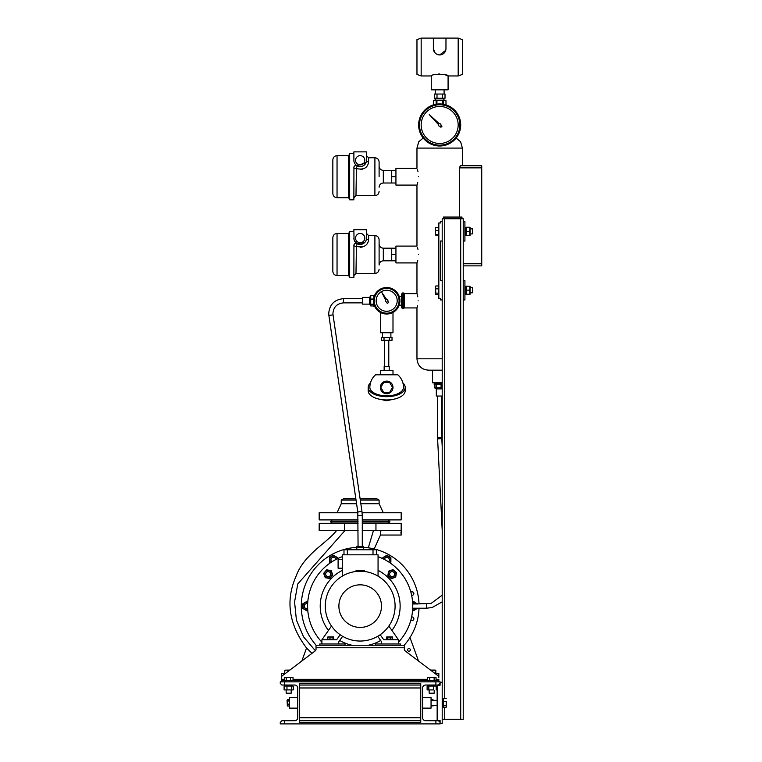 <?xml version="1.0" encoding="UTF-8"?>
<svg xmlns="http://www.w3.org/2000/svg" width="762" height="762" viewBox="0 0 762 762"><rect width="100%" height="100%" fill="white"/><g stroke="black" fill="none" stroke-linecap="round" stroke-linejoin="round"><path stroke-width="1.14" d="M404.346 307.162L403.698 308.543L402.25 308.543L402.25 292.999L401.612 294.38L401.612 307.162L402.25 308.543M404.346 294.38L403.698 292.999L402.25 292.999M403.698 292.999L403.698 296.885L402.25 296.885M403.698 296.885L403.698 304.657L402.25 304.657M403.698 304.657L403.698 308.543M438.417 124.997A1.257 1.257 0 0 1 438.464 124.587A1.257 1.257 0 0 0 439.931 126.187L440.931 127.273L441.989 126.206L440.912 125.216A1.257 1.257 0 0 0 439.312 123.749L429.263 114.548L438.464 124.587M356.425 168.697L355.978 195.615L374.904 195.615L374.904 157.763L368.589 157.763L368.589 161.925C367.741 167.992 363.531 170.183 355.978 168.488A2.105 0.914 0 0 1 353.873 167.573C354.159 165.811 355.216 165.202 357.026 165.754L356.511 165.535A2.105 2.105 0 0 1 357.026 165.754L366.055 162.592L365.56 163.573M364.808 160.287A4.629 4.629 0 0 0 360.178 155.658A4.629 4.629 0 0 0 355.549 160.287A4.629 4.629 0 0 0 360.178 164.916A4.629 4.629 0 0 0 364.808 160.287M374.904 157.763C377.457 158.01 378.857 159.41 379.105 161.973L379.105 176.689M332.842 176.689L332.842 159.868C333.089 157.315 334.489 155.905 337.042 155.658L337.042 197.72C334.489 197.472 333.089 196.072 332.842 193.51L332.842 176.689M353.93 167.069L353.873 199.825L349.663 199.825L349.663 153.553L353.873 153.553M353.873 160.287A6.306 6.306 0 0 0 360.178 166.592A6.306 6.306 0 0 0 366.493 160.287L366.493 151.876L353.873 151.876L353.911 160.992M356.225 165.487L355.74 165.478M360.445 169.497L362.788 169.126M395.935 170.383L391.725 170.383L391.725 183.004L383.315 183.004C380.762 183.251 379.352 184.652 379.105 187.204M417.309 184.099L416.966 185.099L395.935 185.099L395.935 176.689L391.725 176.689M395.935 183.004L391.725 183.004M363.474 165.668L362.398 166.192M361.712 166.411L360.797 166.564M368.589 157.763L366.493 155.658L366.493 160.287A2.105 1.638 0 0 0 368.589 161.925M355.978 168.488A2.105 0.495 120 0 0 357.026 165.754M353.873 167.573A2.105 2.105 0 0 1 355.978 165.468M356.425 246.517L355.978 273.434L374.904 273.434L374.904 235.572L368.589 235.572L368.589 239.735C367.741 245.812 363.531 247.993 355.978 246.297A2.105 0.914 0 0 1 353.873 245.383C354.159 243.621 355.216 243.011 357.026 243.564A2.105 2.105 0 0 0 356.502 243.345A2.105 2.105 0 0 1 357.026 243.564L364.531 242.659M364.808 238.096A4.629 4.629 0 0 0 360.178 233.467A4.629 4.629 0 0 0 355.549 238.096A4.629 4.629 0 0 0 360.178 242.726A4.629 4.629 0 0 0 364.808 238.096M374.904 235.572C377.457 235.82 378.857 237.23 379.105 239.782L379.105 265.014C379.352 262.461 380.762 261.061 383.315 260.814L383.315 248.193C380.762 247.945 379.352 246.545 379.105 243.983M332.842 254.498L332.842 237.677C333.089 235.125 334.489 233.724 337.042 233.467L337.042 275.53C334.489 275.282 333.089 273.882 332.842 271.329L332.842 254.498M353.93 244.878L353.873 277.635L349.663 277.635L349.663 231.372L353.873 231.372M353.873 238.096A6.306 6.306 0 0 0 360.178 244.412A6.306 6.306 0 0 0 366.493 238.096L366.493 229.686L353.873 229.686L354.035 239.525M354.587 241.011L357.026 243.564A2.105 0.495 120 0 1 355.978 246.297M354.254 240.268L353.911 238.811M360.445 247.307L362.788 246.936M395.935 248.193L391.725 248.193L391.725 260.814L383.315 260.814M417.309 261.909L416.966 262.919L395.935 262.919L395.935 254.498L391.725 254.498M395.935 260.814L391.725 260.814M361.712 244.221L360.797 244.373M368.589 235.572L366.493 233.467L366.493 238.096A2.105 1.638 0 0 0 368.589 239.735M353.873 245.383A2.105 2.105 0 0 1 353.939 244.859M354.13 244.373A2.105 2.105 0 0 1 355.644 243.307M385.582 300.142A1.257 1.257 0 0 0 386.563 302.028L387.229 303.371L388.677 302.524L387.829 301.285A1.257 1.257 0 0 0 386.62 299.514L381.895 292.598L385.61 300.095A1.257 1.257 0 0 0 385.582 300.142M377.542 295.57A10.516 10.516 0 0 0 381.476 309.905A10.516 10.516 0 0 0 395.821 305.972A10.516 10.516 0 0 0 391.878 291.627A10.516 10.516 0 0 0 377.542 295.57M375.161 294.218A13.249 13.249 0 0 1 393.23 289.255A13.249 13.249 0 0 1 398.193 307.324A13.249 13.249 0 0 1 380.124 312.287A13.249 13.249 0 0 1 375.161 294.218M445.96 49.187L445.98 38.1L458.181 38.1L462.391 39.634L462.391 74.428L458.181 75.952L458.181 38.1M445.303 51.464L444.998 52.007M443.255 53.816L442.732 54.131M421.167 38.1L421.167 75.952L416.966 74.428L416.966 39.634L421.167 38.1L433.368 38.1L433.368 48.616A6.306 6.306 0 0 0 439.674 54.921A6.306 6.306 0 0 0 445.98 48.616M439.674 54.921L445.741 50.349M443.884 100.136L443.884 98.25M435.464 100.136L435.464 98.25M444.094 94.04L444.094 89.83M435.254 94.04L435.254 89.83M421.167 75.952L431.263 75.952L431.263 89.83L448.085 89.83L448.085 75.952L458.181 75.952M431.263 75.952C430.74 73.838 448.618 73.838 448.085 75.952L445.618 74.99M433.368 48.616L435.121 52.978M439.664 73.981L438.607 74.019M437.007 94.04L434.33 94.04L434.33 98.25L442.351 98.25L442.351 94.04L437.007 94.04L437.007 98.25M442.351 98.25L445.018 98.25L445.018 94.04L442.351 94.04M445.98 38.1L433.368 38.1M421.167 124.958A18.507 18.507 0 0 0 439.674 143.466A18.507 18.507 0 0 0 458.181 124.958A18.507 18.507 0 0 0 439.674 106.451A18.507 18.507 0 0 0 421.167 124.958M418.643 124.958A21.031 21.031 0 0 1 439.674 103.927A21.031 21.031 0 0 1 460.705 124.958A21.031 21.031 0 0 1 439.674 145.99A21.031 21.031 0 0 1 418.643 124.958A21.031 21.031 0 0 0 439.674 145.99A21.031 21.031 0 0 0 460.705 124.958M370.456 382.962A18.507 9.249 -0 0 0 368.17 387.41L368.17 390.696A18.507 9.249 -0 0 0 386.677 399.945A18.507 9.249 -0 0 0 405.184 390.696L405.184 387.41A18.507 9.249 -0 0 0 402.908 382.962M368.17 387.41A18.507 9.249 -0 0 0 386.677 396.669A18.507 9.249 -0 0 0 405.184 387.41M386.677 393.725A6.306 6.306 0 0 1 380.371 387.41A6.306 6.306 0 0 1 386.677 381.105A6.306 6.306 0 0 1 392.992 387.41A6.306 6.306 0 0 1 386.677 393.725M380.371 374.799L380.371 370.589L392.992 370.589L392.992 374.799M384.153 370.589L384.153 366.389L389.201 366.389L389.201 370.589M384.572 366.389L384.572 340.309M388.782 366.389L388.782 340.309M390.887 332.737L390.887 336.937M382.476 332.737L382.476 336.937M382.048 337.366L391.306 337.366M386.677 395.83A16.821 8.411 180 0 1 369.856 387.41A16.821 16.821 0 0 1 375.552 374.799L397.802 374.799A16.821 16.821 0 0 1 403.498 387.41A16.821 8.411 180 0 1 386.677 395.83M390.687 337.366L392.02 337.366L392.02 340.309L381.333 340.309L381.333 337.366L390.687 337.366M384.01 337.366L384.01 340.309M389.353 337.366L389.353 340.309M383.762 392.459L380.848 387.41L383.762 382.372L389.592 382.372L392.506 387.41L389.592 392.459L383.762 392.459M435.388 383.419L442.198 383.419L435.388 383.419M362.283 521.17L389.83 521.17L389.83 522.008L362.283 522.008M358.073 521.17L330.527 521.17L330.527 522.008L358.073 522.008M360.302 500.091L379.105 500.091L377 498.872L360.121 498.872M379.105 500.091L379.105 503.739L360.836 503.739M362.283 519.903L401.193 519.903L401.193 512.759L362.131 512.759M358.073 519.903L319.173 519.903L319.173 512.759L357.902 512.759M356.587 503.739L341.252 503.739L337.042 512.759M356.045 500.091L341.252 500.091L341.252 503.739M355.873 498.872L343.357 498.872L341.252 500.091M380.371 312.42L380.371 332.737L392.992 332.737L392.992 312.42M373.847 304.086L373.847 306.238L374.609 306.238M374.609 295.304L373.847 295.304L373.847 297.456M373.504 299.333L370.732 299.333L370.732 305.933L373.847 305.933M370.732 304.209L373.847 304.209M373.847 304.438L370.732 304.438M369.646 304.133L362.493 304.133L362.493 297.409L369.646 297.409L369.646 304.133L370.732 305.933M373.847 295.675L370.732 295.675L370.732 299.047L373.542 299.047M369.646 297.409L370.732 295.608L373.847 295.608M343.452 302.866L343.452 302.876C337.061 303.495 333.556 306.991 332.937 313.344L333.042 314.868L328.879 315.478L357.797 512.007L358.073 546.64L362.283 546.64L362.283 515.731L358.073 515.731M333.042 314.868L361.96 511.388L357.797 512.007M417.214 307.057L416.966 307.924L404.346 307.924L404.346 293.618L416.966 293.618L417.128 294.17M418.119 300.771C416.852 291.541 416.852 291.541 418.119 300.771C416.852 309.991 416.852 309.991 418.119 300.771M417.309 294.827L417.757 296.799M417.538 305.819L417.3 306.753M418.576 254.498C416.814 243.65 416.814 243.65 418.576 254.498C416.814 265.357 416.814 265.357 418.576 254.498M417.452 247.517L417.957 249.345M417.757 260.452L417.452 261.48M418.576 176.689C416.814 165.84 416.814 165.84 418.576 176.689C416.814 187.538 416.814 187.538 418.576 176.689M417.452 169.697L417.957 171.536M417.757 182.632L417.452 183.671M395.935 176.689L395.935 168.278L416.966 168.278L416.966 148.085L462.391 148.085L460.619 141.78L456.152 138.027M395.935 254.498L395.935 246.088L416.966 246.088L416.966 185.099M438.836 222.961L438.836 298.666L440.512 298.666L440.512 299.933L442.198 299.933L442.198 280.578L440.512 280.578L440.512 241.04L442.198 241.04L442.198 221.694L440.512 221.694L440.512 222.961L438.836 222.961M442.198 299.933L442.198 723.481L440.093 723.481M442.198 241.04L442.198 280.578M440.512 241.04L440.512 280.578M443.455 218.751L443.455 217.065L444.722 217.065L444.722 218.751L442.198 218.751L442.198 221.694M444.722 698.554L444.722 218.751L463.229 218.751L463.229 221.694L464.915 221.694L464.915 241.04L463.229 241.04L463.229 719.271L442.198 719.271M464.915 227.333L465.963 227.333L465.963 235.41L464.915 235.41M466.344 235.229L466.344 227.247L469.792 227.247L469.792 235.229M469.792 227.247L466.344 227.247M466.344 231.629L469.792 231.629M470.068 235.372L470.068 227.371M470.173 233.896L472.478 233.896L472.478 228.876M466.344 235.487L469.792 235.487M463.229 241.04L463.229 221.694M438.836 294.542L435.826 294.542L435.559 286.664M435.654 286.255L435.654 294.246M435.826 294.542L435.559 293.837M438.836 285.969L435.826 285.969M438.836 288.855L435.826 288.855M438.836 293.141L435.826 293.141M459.343 217.065L459.343 167.859L460.419 165.754L481.736 165.754L481.736 265.862L463.229 265.862M442.198 358.816L416.966 358.816C417.69 366.103 421.757 369.884 429.158 370.17L442.198 370.17M432.521 370.17L432.521 382.791L442.198 382.791M434.207 382.791L434.207 384.677L442.198 384.677M442.198 396.04L436.312 396.04L436.312 388.887L442.198 388.887M434.521 384.677L434.521 387.791L441.084 387.791L441.084 384.677M434.521 387.791L436.312 388.887M442.198 446.418L441.808 438.645L437.607 438.855L442.198 530.219M441.369 384.677L441.369 387.791L442.198 388.058M436.216 384.677L436.216 387.791M435.988 387.791L435.988 384.677M463.229 263.757L481.736 263.757M481.736 167.859L459.343 167.859M438.836 235.439L435.559 235.115L435.559 227.628L438.836 227.305M435.464 234.925L435.578 227.543M438.836 230.724L435.826 230.724M438.836 234.791L435.826 234.791M362.283 546.087A3.362 0.695 180 0 1 363.541 546.64A3.362 0.695 180 0 1 360.178 547.335A3.362 0.695 180 0 1 356.816 546.64A3.362 0.695 180 0 1 358.073 546.087M466.344 294.303L469.792 294.189L466.344 294.303L466.344 290.141L469.792 290.141L469.792 294.303M470.078 294.246L470.078 286.255M466.344 290.141L466.344 286.198L469.792 286.198L469.792 290.141M472.478 287.865L472.478 292.779L470.173 292.779M464.915 286.217L465.963 286.217L465.963 294.294L464.915 294.294L465.963 294.294M463.229 280.578L464.915 280.578L464.915 299.933L463.229 299.933M460.705 719.271L460.705 217.065L461.963 217.065L461.963 218.751M444.722 217.065L460.705 217.065M440.093 682.257L442.198 682.257M440.093 722.386L440.093 723.9L435.893 723.9L435.893 720.7L438.417 720.7L440.093 722.386L440.093 720.538L437.15 720.538L437.15 685.2L440.093 685.2L440.093 683.352L438.417 685.038L435.893 685.038L435.893 681.838L440.093 681.838L440.093 683.352M442.198 702.716L443.246 703.107L443.246 702.374L442.198 701.993M443.246 702.364L443.246 701.316L446.256 701.316L446.256 707.184L446.256 701.316M443.246 701.316L443.246 698.554L446.256 698.554M446.256 707.184L443.246 707.184L443.246 703.107M435.893 685.038L425.587 685.038A2.943 2.943 0 0 0 422.643 687.981L422.643 717.756A2.943 2.943 0 0 0 425.587 720.7L435.893 720.7M422.643 697.611L431.054 697.611L431.054 708.127L422.643 708.127M284.474 681.838L284.474 685.038L281.95 685.038L280.264 683.352L280.264 681.838L435.893 681.838M435.893 723.9L280.264 723.9L280.264 722.386L281.95 720.7L284.474 720.7L284.474 723.9M433.168 705.631L431.054 706.031M433.016 706.031L433.283 705.393M431.054 699.716L433.016 699.716L433.207 700.345M281.53 681.838L281.53 680.58L285.731 680.58L285.731 681.838M434.626 681.838L434.626 680.58L285.731 680.58M434.626 680.58L438.836 680.58L438.836 681.838M436.731 674.78L436.731 673.427L438.836 673.427L438.836 677.418A2.105 2.105 0 0 0 437.998 675.742L405.174 650.929A2.105 2.105 0 0 1 404.346 649.243L404.346 645.243L316.02 645.243L316.02 649.243A2.105 2.105 0 0 1 315.182 650.929L282.359 675.742A2.105 2.105 0 0 0 281.53 677.418L281.53 680.58M436.045 679.313L438.836 679.313L438.836 680.58M400.555 645.243L400.555 643.985L375.323 643.985L375.323 645.243M392.659 637.051L392.659 639.108L386.591 639.108L386.591 637.051L391.897 637.051M392.182 639.108L392.163 639.775M386.591 637.051L387.344 637.051L387.344 639.108M392.44 636.899L386.81 636.899M390.373 639.108L390.373 637.051M392.182 639.775L392.163 639.108M380.2 634.727L383.734 639.775L398.459 639.775L398.459 643.985M340.157 634.727L336.623 639.775L321.907 639.775L321.907 643.985M328.174 639.775L328.193 639.108L328.193 639.775M378.057 576.148L378.057 554.812L342.3 554.812L342.3 576.148M342.3 559.289L338.099 559.289L338.099 568.223L342.3 568.223M355.978 571.471L355.978 570.748L364.388 570.748L364.388 571.471M378.057 570.395A39.957 39.957 0 0 1 391.906 630.422M380.629 640.451A39.957 39.957 0 0 1 368.332 645.243M378.057 556.689A52.578 52.578 0 0 1 398.459 642.176M321.907 642.176A52.578 52.578 0 0 1 342.3 556.689M352.025 645.243A39.957 39.957 0 0 1 339.728 640.451M328.451 630.422A39.957 39.957 0 0 1 342.3 570.395M395.449 635.489L394.764 634.508M325.317 634.898L324.507 636.051M411.613 595.236A1.791 1.791 0 0 0 413.871 593.512A1.791 1.791 0 0 0 410.88 592.198M410.88 620.068A1.791 1.791 0 0 0 413.871 618.744A1.791 1.791 0 0 0 411.613 617.02M363.541 547.345A58.884 58.884 0 0 1 419.024 604.028M419.024 608.228A58.884 58.884 0 0 1 404.193 645.243L404.241 645.195M316.163 645.243A58.884 58.884 0 0 1 356.816 547.345M389.887 562.756L390.887 562.175L390.887 557.565L386.886 555.26L382.895 557.565L382.895 558.717M389.582 562.547A3.8 3.8 0 0 0 386.886 556.069A3.8 3.8 0 0 0 383.229 558.87M384.4 559.46A2.524 2.524 0 0 1 387.096 557.355A2.524 2.524 0 0 1 388.487 561.823M327.174 557.365L334.451 553.164M301.447 610.333L301.447 601.923M331.175 570.624L326.631 569.824L323.66 573.357L325.241 577.691L329.784 578.491L332.756 574.958L331.175 570.624M331.946 574.815A3.8 3.8 0 0 0 328.87 570.424A3.8 3.8 0 0 0 324.469 573.5A3.8 3.8 0 0 0 327.546 577.901A3.8 3.8 0 0 0 331.946 574.815M330.727 574.157A2.524 2.524 0 0 0 328.212 571.633A2.524 2.524 0 0 0 325.688 574.157A2.524 2.524 0 0 0 328.212 576.682A2.524 2.524 0 0 0 330.727 574.157M360.178 571.224A34.909 34.909 0 0 1 395.087 606.133A34.909 34.909 0 0 1 360.178 641.042A34.909 34.909 0 0 1 325.269 606.133A34.909 34.909 0 0 1 360.178 571.224M360.178 584.835A21.298 21.298 0 0 1 381.476 606.133A21.298 21.298 0 0 1 360.178 627.421A21.298 21.298 0 0 1 338.89 606.133A21.298 21.298 0 0 1 360.178 584.835M338.728 643.985L338.728 641.88L342.633 636.308M331.508 626.05L321.907 639.775M381.629 643.985L381.629 641.88L377.733 636.308M388.849 626.05L398.459 639.775M373.009 554.812L373.009 549.764L343.986 549.764L343.986 554.812M373.009 549.764L376.371 549.764L376.371 554.812M347.348 554.812L347.348 549.764M395.688 577.12L396.488 572.576L392.954 569.614L388.62 571.195L387.82 575.739L391.354 578.701L395.688 577.12M391.497 577.901A3.8 3.8 0 0 0 395.888 574.815A3.8 3.8 0 0 0 392.811 570.424A3.8 3.8 0 0 0 388.41 573.5A3.8 3.8 0 0 0 391.497 577.901M392.154 576.682A2.524 2.524 0 0 0 394.678 574.157A2.524 2.524 0 0 0 392.154 571.633A2.524 2.524 0 0 0 389.63 574.157A2.524 2.524 0 0 0 392.154 576.682M345.034 645.243L345.034 643.985L319.802 643.985L319.802 645.243M284.474 685.038L294.78 685.038A2.943 2.943 0 0 1 297.723 687.981L297.723 717.756A2.943 2.943 0 0 1 294.78 720.7L284.474 720.7M297.723 708.127L289.312 708.127L289.312 697.611L297.723 697.611M289.312 699.735L287.074 700.268L287.341 706.012L287.341 699.716L289.312 699.716M289.312 706.012L287.312 705.955M289.312 704.145L287.341 704.145M289.312 701.002L287.341 701.002M289.312 706.022L287.341 706.022M345.072 530.419L297.761 583.959L294.561 601.951L296.418 620.068L303.552 636.832L315.373 650.758M368.303 547.811L373.504 530.419M311.982 653.348L306.562 648.033C288.846 624.459 285.321 600.589 295.989 576.443C303.771 554.345 327.174 542.935 336.661 530.419M413.699 594.284L412.899 591.922M362.283 530.419L400.783 530.419C401.26 536.448 401.26 536.448 400.783 530.419M358.073 523.275L319.173 523.275L319.173 530.419L358.073 530.419M375.952 530.419L375.952 523.275L362.283 523.275M375.952 523.275L401.193 523.275L401.145 534.705M401.088 534.286L401.022 533.724M400.955 533.057L400.879 532.228M344.405 523.275L344.405 530.419M401.193 535.048L380.448 535.048L380.905 530.419L380.448 535.048L374.199 548.935M407.603 649.872A1.372 1.372 0 0 1 408.975 648.51A1.372 1.372 0 0 1 410.337 649.872A1.372 1.372 0 0 1 408.975 651.243A1.372 1.372 0 0 1 407.603 649.872M418.529 661.016L409.985 637.546M284.312 679.313L281.53 679.313L281.53 673.427L283.626 673.427L283.626 674.78M436.731 673.427L434.94 673.427M285.417 673.427L283.626 673.427M432.511 671.589L432.511 670.427L435.397 670.15M435.816 673.427L435.816 670.427M435.216 670.065L430.492 670.065M430.606 670.15L432.511 670.427M289.874 670.065L284.893 670.15M301.828 661.016L306.591 647.929M292.713 685.038L292.713 686.086L284.636 686.086L284.636 685.038M299.609 722.386L299.609 683.352L420.748 683.352L420.748 722.386L299.609 722.386M299.609 720.7L420.748 720.7M299.609 685.038L420.748 685.038M284.55 673.427L284.959 670.15L289.75 670.15M287.855 671.589L287.855 670.427M333.766 637.051L333.766 639.108L327.708 639.108L327.708 637.051L333.766 637.051L333.013 637.051L333.013 639.108M333.556 636.899L327.927 636.899M328.46 637.051L327.708 637.051M329.984 639.108L329.984 637.051M290.589 680.58L290.589 677.57L292.075 677.304M293.037 680.58L293.037 677.57M292.884 677.504L284.464 677.504M284.312 680.58L284.312 677.57L290.589 677.57M286.236 680.58L286.236 677.57M284.312 677.57L285.274 677.304M429.768 680.58L429.768 677.57L435.083 677.304L436.045 677.57L436.045 680.58M434.13 680.58L434.13 677.57M435.893 677.504L427.472 677.504M428.282 677.304L429.768 677.57M427.32 680.58L427.32 677.57M435.083 677.304L436.045 677.57M284.883 686.086L292.475 686.086M284.112 689.915L293.246 689.915L284.112 689.915L284.112 686.467M286.969 689.915L286.969 686.467M291.198 690.296L291.198 693.191L286.15 693.191L286.15 690.296M291.532 689.915L291.532 686.467M293.246 689.915L293.246 686.467M427.644 685.038L427.644 686.086L435.721 686.086L435.721 685.038M427.892 686.086L435.483 686.086M433.387 686.467L433.387 689.915L427.12 689.915L433.387 689.915M436.245 686.467L436.245 689.915M434.207 690.296L434.207 693.191L429.158 693.191L429.158 690.296M428.825 686.467L428.825 689.915M427.12 686.467L427.12 689.915M444.027 100.327L444.589 100.26M445.322 100.365L436.921 100.622L436.921 104.108M445.98 100.622L445.98 104.889L445.98 100.622L445.141 100.136L434.207 100.136L433.368 100.622L433.378 104.889L433.368 100.622L436.131 100.622L436.131 104.223M443.217 100.622L443.217 104.223M442.427 104.108L442.427 100.622M434.026 100.365L434.759 100.26M436.921 100.622L436.131 100.622M412.604 610.172L413.595 610.743L417.595 608.228M417.595 604.028L413.595 601.513L412.604 602.094M412.623 609.8A3.8 3.8 0 0 0 416.757 608.228M416.757 604.028A3.8 3.8 0 0 0 412.623 602.456M412.699 603.771A2.524 2.524 0 0 1 414.995 604.028M414.995 608.228A2.524 2.524 0 0 1 412.699 608.486M307.762 602.094L306.762 601.513L302.771 603.818L302.771 608.438L306.762 610.743L307.762 610.172M307.734 602.456A3.8 3.8 0 0 0 303.476 608.028A3.8 3.8 0 0 0 307.734 609.8M307.658 608.486A2.524 2.524 0 0 1 304.486 607.209A2.524 2.524 0 0 1 307.658 603.771M443.246 705.631L446.256 705.631M337.471 558.717L337.471 557.565L333.47 555.26L329.479 557.565L329.479 562.175L330.47 562.756M337.137 558.87A3.8 3.8 0 0 0 330.184 557.974A3.8 3.8 0 0 0 330.775 562.547M331.87 561.823A2.524 2.524 0 0 1 331.394 558.432A2.524 2.524 0 0 1 335.966 559.46M442.198 702.107L443.246 702.488M349.663 198.987L348.405 197.72L348.405 155.658L337.042 155.658M391.725 170.383L383.315 170.383L383.315 183.004M349.663 276.797L348.405 275.53L348.405 233.467L337.042 233.467M397.459 306.905A12.411 12.411 0 0 0 392.821 289.989A12.411 12.411 0 0 0 375.895 294.627A12.411 12.411 0 0 0 380.543 311.553A12.411 12.411 0 0 0 397.459 306.905M459.867 124.958A20.193 20.193 0 0 0 439.674 104.765A20.193 20.193 0 0 0 419.481 124.958A20.193 20.193 0 0 0 439.674 145.142A20.193 20.193 0 0 0 459.867 124.958M362.493 298.666L343.452 298.666L343.452 302.876L362.493 302.876M444.722 707.184L444.722 719.271M441.779 396.04L441.779 437.445L437.569 437.445L437.607 438.855M426.51 608.228L426.51 604.028M404.346 647.767L316.02 647.767M427.32 679.313L293.037 679.313M299.609 687.981L420.748 687.981M299.609 717.756L420.748 717.756M355.978 195.615L353.873 197.72M348.405 197.72L337.042 197.72M383.315 170.383C380.762 170.136 379.352 168.726 379.105 166.173M374.904 195.615C377.457 195.367 378.857 193.967 379.105 191.414M348.405 155.658L349.663 154.4M355.978 273.434L353.873 275.53M391.725 248.193L383.315 248.193M348.405 275.53L337.042 275.53M374.904 273.434C377.457 273.177 378.857 271.777 379.105 269.224M348.405 233.467L349.663 232.21M395.145 398.917L386.677 400.707L378.209 398.917M379.105 503.739L383.315 512.759M388.153 521.17L389.411 519.903M332.213 521.17L330.946 519.903M343.452 298.666C334.508 299.533 329.603 304.429 328.727 313.344L328.879 315.478M361.96 511.388L362.283 515.731M399.174 296.361L401.612 296.361M399.174 305.181L401.612 305.181M416.966 358.816L416.966 307.924M416.966 293.618L416.966 262.919M470.173 228.848L472.478 228.848M416.966 148.085L418.729 141.78L423.196 138.027M462.391 165.754L462.391 148.085M441.808 438.645L441.779 437.445M442.198 601.847L432.149 607.514L426.501 608.228L412.718 608.228M412.718 604.028L431.092 603.437L442.198 595.141M363.541 546.64L363.541 549.764M356.816 546.64L356.816 549.764M470.173 287.731L472.478 287.731M443.246 698.83L442.198 698.83M443.246 706.907L442.198 706.907M437.15 700.345L431.054 700.345M387.058 639.108L387.058 639.775M333.299 639.775L333.299 639.108M388.153 522.008L389.411 523.275M332.213 522.008L330.946 523.275M437.15 705.393L431.054 705.393M437.569 396.04L437.569 437.445"/></g></svg>
